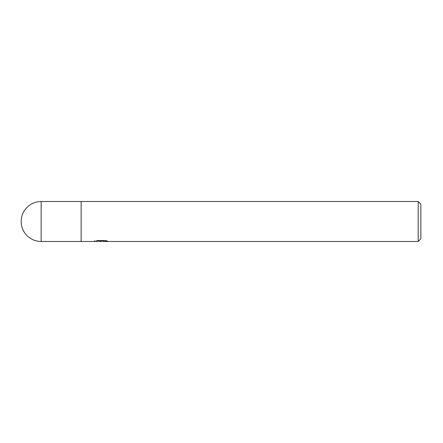 <?xml version="1.0" encoding="UTF-8"?>
<svg xmlns="http://www.w3.org/2000/svg" width="443" height="443" viewBox="0 0 443 443"><rect width="100%" height="100%" fill="white"/><g stroke="black" fill="none" stroke-linecap="round" stroke-linejoin="round"><path stroke-width="0.66" d="M103.219 241.169L98.855 241.285M101.181 241.485L100.234 241.485M418.186 241.485L418.186 201.515L420.85 204.179L420.85 238.821L418.186 241.485L103.297 241.485L103.219 240.804L104.216 240.582M94.52 240.776L94.381 241.485L81.124 241.485L81.124 201.515L418.186 201.515M94.52 241.441L101.979 241.103L95.588 241.103M95.594 241.103L97.67 240.582L105.556 240.582L107.843 241.164L103.219 241.474M101.979 240.582L101.979 241.103M41.155 201.515A19.985 19.985 0 0 0 21.17 221.5A19.985 19.985 0 0 0 41.155 241.485L41.155 201.515L81.124 201.515M81.124 241.485L41.155 241.485M101.979 240.815L103.219 240.815"/></g></svg>
